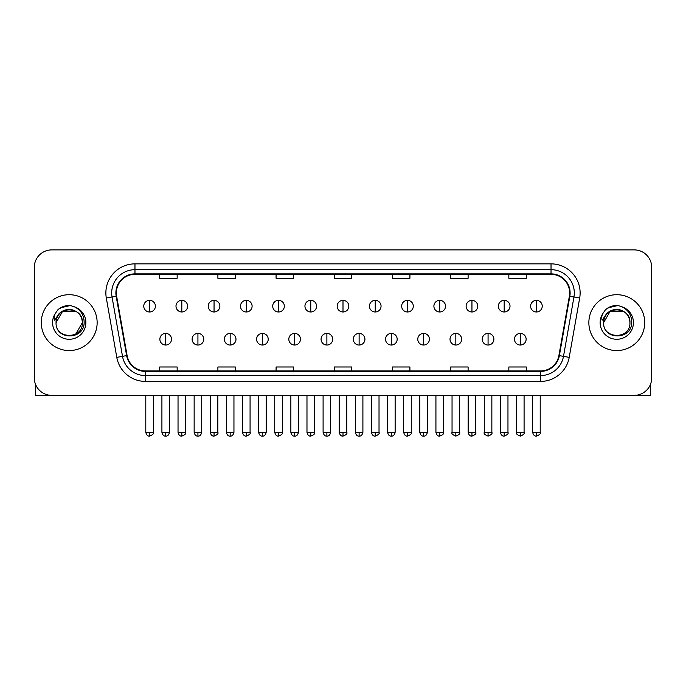 <?xml version="1.0" encoding="UTF-8"?>
<svg xmlns="http://www.w3.org/2000/svg" width="686" height="686" viewBox="0 0 686 686"><rect width="100%" height="100%" fill="white"/><g stroke="black" fill="none" stroke-linecap="round" stroke-linejoin="round"><path stroke-width="1.03" d="M41.28 322.634A27.929 27.929 0 0 0 69.217 350.563A27.929 27.929 0 0 0 97.146 322.634A27.929 27.929 0 0 0 69.217 294.706A27.929 27.929 0 0 0 41.28 322.634A27.929 27.929 0 0 0 69.217 350.563A27.929 27.929 0 0 0 97.146 322.634A27.929 27.929 0 0 0 69.217 294.706A27.929 27.929 0 0 0 41.28 322.634M588.854 322.634A27.929 27.929 0 0 0 616.783 350.563A27.929 27.929 0 0 0 644.72 322.634A27.929 27.929 0 0 0 616.783 294.706A27.929 27.929 0 0 0 588.854 322.634A27.929 27.929 0 0 0 616.783 350.563A27.929 27.929 0 0 0 644.72 322.634A27.929 27.929 0 0 0 616.783 294.706A27.929 27.929 0 0 0 588.854 322.634M116.346 292.956A18.625 18.625 0 0 1 134.971 274.331L551.03 274.331A18.625 18.625 0 0 1 569.371 296.189L558.901 355.545A18.625 18.625 0 0 1 540.568 370.929L145.432 370.929A18.625 18.625 0 0 1 127.099 355.545L116.629 296.189A18.625 18.625 0 0 1 116.346 292.956M115.883 292.956A19.088 19.088 0 0 0 116.174 296.275L126.636 355.622A19.088 19.088 0 0 0 145.432 371.4L540.568 371.4A19.088 19.088 0 0 0 559.364 355.622L569.826 296.275A19.088 19.088 0 0 0 551.03 273.868L134.971 273.868A19.088 19.088 0 0 0 115.883 292.956M106.313 298.007A29.095 29.095 0 0 1 134.971 263.861L551.03 263.861A29.095 29.095 0 0 1 579.687 298.007L569.217 357.363A29.095 29.095 0 0 1 540.568 381.407L145.432 381.407A29.095 29.095 0 0 1 116.783 357.363L106.313 298.007L112.05 296.995A23.273 23.273 0 0 1 134.971 269.684L551.03 269.684A23.273 23.273 0 0 1 573.95 296.995L563.489 356.351A23.273 23.273 0 0 1 540.568 375.585L145.432 375.585A23.273 23.273 0 0 1 122.511 356.351L112.05 296.995A23.273 23.273 0 0 1 111.689 292.956M651.7 267.351A17.459 17.459 0 0 0 634.241 249.893L51.759 249.893A17.459 17.459 0 0 0 34.3 267.351L34.3 377.917A17.459 17.459 0 0 0 51.759 395.368L634.241 395.368A17.459 17.459 0 0 0 651.7 377.917L651.7 267.351L651.7 377.917M559.364 355.622L563.489 356.351L573.95 296.995L579.687 298.007M334.271 274.331L334.271 278.276L351.729 278.276L351.729 274.331M276.081 274.331L276.081 278.276L293.539 278.276L293.539 274.331M217.891 274.331L217.891 278.276L235.349 278.276L235.349 274.331M159.701 274.331L159.701 278.276L177.16 278.276L177.16 274.331M392.461 274.331L392.461 278.276L409.919 278.276L409.919 274.331M450.651 274.331L450.651 278.276L468.109 278.276L468.109 274.331M508.841 274.331L508.841 278.276L526.299 278.276L526.299 274.331M351.729 370.929L351.729 366.993L334.271 366.993L334.271 370.929M293.539 370.929L293.539 366.993L276.081 366.993L276.081 370.929M235.349 370.929L235.349 366.993L217.891 366.993L217.891 370.929M177.16 370.929L177.16 366.993L159.701 366.993L159.701 370.929M409.919 370.929L409.919 366.993L392.461 366.993L392.461 370.929M468.109 370.929L468.109 366.993L450.651 366.993L450.651 370.929M526.299 370.929L526.299 366.993L508.841 366.993L508.841 370.929M34.3 267.351L34.3 377.917M634.241 249.893L51.759 249.893M51.759 395.368L634.241 395.368M149.574 300.348A5.822 5.822 0 0 0 143.76 306.162A5.822 5.822 0 0 0 149.574 311.984A5.822 5.822 0 0 0 155.396 306.162A5.822 5.822 0 0 0 149.574 300.348L149.574 311.984A5.822 5.822 0 0 0 155.396 306.162A5.822 5.822 0 0 0 149.574 300.348M165.695 333.396A5.822 5.822 0 0 0 159.872 339.218A5.822 5.822 0 0 0 165.695 345.041A5.822 5.822 0 0 0 171.517 339.218A5.822 5.822 0 0 0 165.695 333.396L165.695 345.041A5.822 5.822 0 0 0 171.517 339.218A5.822 5.822 0 0 0 165.695 333.396M181.816 300.348A5.822 5.822 0 0 0 175.993 306.162A5.822 5.822 0 0 0 181.816 311.984A5.822 5.822 0 0 0 187.63 306.162A5.822 5.822 0 0 0 181.816 300.348L181.816 311.984A5.822 5.822 0 0 0 187.63 306.162A5.822 5.822 0 0 0 181.816 300.348M214.049 300.348A5.822 5.822 0 0 0 208.235 306.162A5.822 5.822 0 0 0 214.049 311.984A5.822 5.822 0 0 0 219.872 306.162A5.822 5.822 0 0 0 214.049 300.348L214.049 311.984A5.822 5.822 0 0 0 219.872 306.162A5.822 5.822 0 0 0 214.049 300.348M246.291 300.348A5.822 5.822 0 0 0 240.469 306.162A5.822 5.822 0 0 0 246.291 311.984A5.822 5.822 0 0 0 252.105 306.162A5.822 5.822 0 0 0 246.291 300.348L246.291 311.984A5.822 5.822 0 0 0 252.105 306.162A5.822 5.822 0 0 0 246.291 300.348M278.525 300.348A5.822 5.822 0 0 0 272.702 306.162A5.822 5.822 0 0 0 278.525 311.984A5.822 5.822 0 0 0 284.347 306.162A5.822 5.822 0 0 0 278.525 300.348L278.525 311.984A5.822 5.822 0 0 0 284.347 306.162A5.822 5.822 0 0 0 278.525 300.348M197.928 333.396A5.822 5.822 0 0 0 192.114 339.218A5.822 5.822 0 0 0 197.928 345.041A5.822 5.822 0 0 0 203.751 339.218A5.822 5.822 0 0 0 197.928 333.396L197.928 345.041A5.822 5.822 0 0 0 203.751 339.218A5.822 5.822 0 0 0 197.928 333.396M230.17 333.396A5.822 5.822 0 0 0 224.348 339.218A5.822 5.822 0 0 0 230.17 345.041A5.822 5.822 0 0 0 235.984 339.218A5.822 5.822 0 0 0 230.17 333.396L230.17 345.041A5.822 5.822 0 0 0 235.984 339.218A5.822 5.822 0 0 0 230.17 333.396M262.404 333.396A5.822 5.822 0 0 0 256.59 339.218A5.822 5.822 0 0 0 262.404 345.041A5.822 5.822 0 0 0 268.226 339.218A5.822 5.822 0 0 0 262.404 333.396L262.404 345.041A5.822 5.822 0 0 0 268.226 339.218A5.822 5.822 0 0 0 262.404 333.396M56.672 318.681L56.046 322.634C55.326 340.505 84.224 340.179 84.129 322.634C84.181 315.38 80.939 310.106 74.414 306.822L70.478 305.527C65.736 305.244 61.551 306.642 57.933 309.703L55.566 313.108C54.117 315.551 53.8 317.918 54.614 320.208L58.85 313.931C62.795 309.978 67.494 308.674 72.939 310.021A13.154 13.154 0 0 0 56.672 318.681M72.939 310.021C78.813 312.113 81.96 316.315 82.371 322.634C83.178 339.604 55.257 339.604 56.063 322.634C55.257 305.664 83.178 305.664 82.371 322.634L75.794 334.022M56.063 322.634L62.64 311.238L75.794 311.238M58.421 309.3L62.958 306.659M64.081 306.265L68.96 305.484M70.375 305.519L60.634 307.774L57.976 309.678L60.634 307.774L69.346 305.476L60.634 307.774L57.976 309.678L60.634 307.774L69.346 305.476M604.237 318.681L603.611 322.634C602.891 340.505 631.797 340.179 631.695 322.634C631.755 315.38 628.513 310.106 621.979 306.822L618.052 305.527C613.31 305.244 609.125 306.642 605.506 309.703L603.131 313.108C601.691 315.551 601.373 317.918 602.179 320.208L606.424 313.931C610.369 309.978 615.068 308.674 620.513 310.021A13.154 13.154 0 0 0 604.237 318.681M629.937 322.634C630.743 339.604 602.822 339.604 603.629 322.634C602.822 305.664 630.743 305.664 629.937 322.634C629.534 316.315 626.387 312.113 620.513 310.021M603.629 322.634L610.206 311.238L623.36 311.238M605.995 309.3L610.523 306.659M611.655 306.265L616.534 305.484M617.949 305.519L608.208 307.774L605.541 309.678L608.208 307.774L616.92 305.476L608.208 307.774L605.541 309.678L608.208 307.774L616.92 305.476M35.466 384.186L35.466 395.368L102.969 395.368M650.534 384.186L650.534 395.368L583.031 395.368M310.767 300.348A5.822 5.822 0 0 0 304.944 306.162A5.822 5.822 0 0 0 310.767 311.984A5.822 5.822 0 0 0 316.58 306.162A5.822 5.822 0 0 0 310.767 300.348L310.767 311.984A5.822 5.822 0 0 0 316.58 306.162A5.822 5.822 0 0 0 310.767 300.348M343 300.348A5.822 5.822 0 0 0 337.178 306.162A5.822 5.822 0 0 0 343 311.984A5.822 5.822 0 0 0 348.822 306.162A5.822 5.822 0 0 0 343 300.348L343 311.984A5.822 5.822 0 0 0 348.822 306.162A5.822 5.822 0 0 0 343 300.348M375.233 300.348A5.822 5.822 0 0 0 369.42 306.162A5.822 5.822 0 0 0 375.233 311.984A5.822 5.822 0 0 0 381.056 306.162A5.822 5.822 0 0 0 375.233 300.348L375.233 311.984A5.822 5.822 0 0 0 381.056 306.162A5.822 5.822 0 0 0 375.233 300.348M294.646 333.396A5.822 5.822 0 0 0 288.823 339.218A5.822 5.822 0 0 0 294.646 345.041A5.822 5.822 0 0 0 300.459 339.218A5.822 5.822 0 0 0 294.646 333.396L294.646 345.041A5.822 5.822 0 0 0 300.459 339.218A5.822 5.822 0 0 0 294.646 333.396M326.879 333.396A5.822 5.822 0 0 0 321.065 339.218A5.822 5.822 0 0 0 326.879 345.041A5.822 5.822 0 0 0 332.701 339.218A5.822 5.822 0 0 0 326.879 333.396L326.879 345.041A5.822 5.822 0 0 0 332.701 339.218A5.822 5.822 0 0 0 326.879 333.396M359.121 333.396A5.822 5.822 0 0 0 353.299 339.218A5.822 5.822 0 0 0 359.121 345.041A5.822 5.822 0 0 0 364.935 339.218A5.822 5.822 0 0 0 359.121 333.396L359.121 345.041A5.822 5.822 0 0 0 364.935 339.218A5.822 5.822 0 0 0 359.121 333.396M407.475 300.348A5.822 5.822 0 0 0 401.653 306.162A5.822 5.822 0 0 0 407.475 311.984A5.822 5.822 0 0 0 413.298 306.162A5.822 5.822 0 0 0 407.475 300.348L407.475 311.984A5.822 5.822 0 0 0 413.298 306.162A5.822 5.822 0 0 0 407.475 300.348M439.709 300.348A5.822 5.822 0 0 0 433.895 306.162A5.822 5.822 0 0 0 439.709 311.984A5.822 5.822 0 0 0 445.531 306.162A5.822 5.822 0 0 0 439.709 300.348L439.709 311.984A5.822 5.822 0 0 0 445.531 306.162A5.822 5.822 0 0 0 439.709 300.348M471.951 300.348A5.822 5.822 0 0 0 466.128 306.162A5.822 5.822 0 0 0 471.951 311.984A5.822 5.822 0 0 0 477.765 306.162A5.822 5.822 0 0 0 471.951 300.348L471.951 311.984A5.822 5.822 0 0 0 477.765 306.162A5.822 5.822 0 0 0 471.951 300.348M504.184 300.348A5.822 5.822 0 0 0 498.37 306.162A5.822 5.822 0 0 0 504.184 311.984A5.822 5.822 0 0 0 510.007 306.162A5.822 5.822 0 0 0 504.184 300.348L504.184 311.984A5.822 5.822 0 0 0 510.007 306.162A5.822 5.822 0 0 0 504.184 300.348M536.426 300.348A5.822 5.822 0 0 0 530.604 306.162A5.822 5.822 0 0 0 536.426 311.984A5.822 5.822 0 0 0 542.24 306.162A5.822 5.822 0 0 0 536.426 300.348L536.426 311.984A5.822 5.822 0 0 0 542.24 306.162A5.822 5.822 0 0 0 536.426 300.348M391.354 333.396A5.822 5.822 0 0 0 385.541 339.218A5.822 5.822 0 0 0 391.354 345.041A5.822 5.822 0 0 0 397.177 339.218A5.822 5.822 0 0 0 391.354 333.396L391.354 345.041A5.822 5.822 0 0 0 397.177 339.218A5.822 5.822 0 0 0 391.354 333.396M423.596 333.396A5.822 5.822 0 0 0 417.774 339.218A5.822 5.822 0 0 0 423.596 345.041A5.822 5.822 0 0 0 429.41 339.218A5.822 5.822 0 0 0 423.596 333.396L423.596 345.041A5.822 5.822 0 0 0 429.41 339.218A5.822 5.822 0 0 0 423.596 333.396M455.83 333.396A5.822 5.822 0 0 0 450.016 339.218A5.822 5.822 0 0 0 455.83 345.041A5.822 5.822 0 0 0 461.652 339.218A5.822 5.822 0 0 0 455.83 333.396L455.83 345.041A5.822 5.822 0 0 0 461.652 339.218A5.822 5.822 0 0 0 455.83 333.396M488.072 333.396A5.822 5.822 0 0 0 482.249 339.218A5.822 5.822 0 0 0 488.072 345.041A5.822 5.822 0 0 0 493.886 339.218A5.822 5.822 0 0 0 488.072 333.396L488.072 345.041A5.822 5.822 0 0 0 493.886 339.218A5.822 5.822 0 0 0 488.072 333.396M520.305 333.396A5.822 5.822 0 0 0 514.483 339.218A5.822 5.822 0 0 0 520.305 345.041A5.822 5.822 0 0 0 526.128 339.218A5.822 5.822 0 0 0 520.305 333.396L520.305 345.041A5.822 5.822 0 0 0 526.128 339.218A5.822 5.822 0 0 0 520.305 333.396M551.03 263.861L551.03 273.868M112.05 296.995L116.174 296.275M145.432 381.407L145.432 371.4M540.568 371.4L540.568 381.407M116.783 357.363L126.636 355.622M569.826 296.275L573.95 296.995M134.971 263.861L134.971 273.868M563.489 356.351L569.217 357.363M149.574 432.326L145.792 432.326C146.452 435.018 147.713 436.279 149.574 436.107L149.574 432.326L153.355 432.326L153.355 395.368M165.695 432.326L161.913 432.326C162.573 435.018 163.834 436.279 165.695 436.107L165.695 432.326L169.476 432.326L169.476 395.368M181.816 432.326L178.034 432.326C178.694 435.018 179.955 436.279 181.816 436.107L181.816 432.326L185.597 432.326L185.597 395.368M214.049 432.326L210.268 432.326C210.928 435.018 212.188 436.279 214.049 436.107L214.049 432.326L217.831 432.326L217.831 395.368M246.291 432.326L242.501 432.326C243.161 435.018 244.43 436.279 246.291 436.107L246.291 432.326L250.073 432.326L250.073 395.368M278.525 432.326L274.743 432.326C275.403 435.018 276.664 436.279 278.525 436.107L278.525 432.326L282.306 432.326L282.306 395.368M197.928 432.326L194.147 432.326C194.807 435.018 196.067 436.279 197.928 436.107L197.928 432.326L201.71 432.326L201.71 395.368M230.17 432.326L226.389 432.326C227.049 435.018 228.309 436.279 230.17 436.107L230.17 432.326L233.952 432.326L233.952 395.368M262.404 432.326L258.622 432.326C259.282 435.018 260.543 436.279 262.404 436.107L262.404 432.326L266.185 432.326L266.185 395.368M55.566 313.108A16.644 16.644 0 0 0 69.217 339.278A16.644 16.644 0 0 0 74.414 306.822M603.131 313.108A16.644 16.644 0 0 0 616.783 339.278A16.644 16.644 0 0 0 621.979 306.822M310.767 432.326L306.976 432.326C307.637 435.018 308.897 436.279 310.767 436.107L310.767 432.326L314.548 432.326L314.548 395.368M343 432.326L339.218 432.326C339.879 435.018 341.139 436.279 343 436.107L343 432.326L346.782 432.326L346.782 395.368M375.233 432.326L371.452 432.326C372.112 435.018 373.373 436.279 375.233 436.107L375.233 432.326L379.024 432.326L379.024 395.368M294.646 432.326L290.864 432.326C291.524 435.018 292.785 436.279 294.646 436.107L294.646 432.326L298.427 432.326L298.427 395.368M326.879 432.326L323.097 432.326C323.758 435.018 325.018 436.279 326.879 436.107L326.879 432.326L330.661 432.326L330.661 395.368M359.121 432.326L355.339 432.326C356 435.018 357.26 436.279 359.121 436.107L359.121 432.326L362.903 432.326L362.903 395.368M407.475 432.326L403.694 432.326C404.354 435.018 405.615 436.279 407.475 436.107L407.475 432.326L411.257 432.326L411.257 395.368M439.709 432.326L435.927 432.326C436.588 435.018 437.848 436.279 439.709 436.107L439.709 432.326L443.499 432.326L443.499 395.368M471.951 432.326L468.169 432.326C468.83 435.018 470.09 436.279 471.951 436.107L471.951 432.326L475.732 432.326L475.732 395.368M504.184 432.326L500.403 432.326C501.063 435.018 502.323 436.279 504.184 436.107L504.184 432.326L507.966 432.326L507.966 395.368M536.426 432.326L532.645 432.326C533.305 435.018 534.566 436.279 536.426 436.107L536.426 432.326L540.208 432.326L540.208 395.368M391.354 432.326L387.573 432.326C388.233 435.018 389.494 436.279 391.354 436.107L391.354 432.326L395.136 432.326L395.136 395.368M423.596 432.326L419.815 432.326C420.475 435.018 421.736 436.279 423.596 436.107L423.596 432.326L427.378 432.326L427.378 395.368M455.83 432.326L452.048 432.326C451.285 433.535 452.546 434.795 455.83 436.107L455.83 432.326L459.611 432.326L459.611 395.368M488.072 432.326L484.29 432.326C483.519 433.535 484.779 434.795 488.072 436.107L488.072 432.326L491.853 432.326L491.853 395.368M520.305 432.326L516.524 432.326C515.761 433.535 517.021 434.795 520.305 436.107L520.305 432.326L524.087 432.326L524.087 395.368M145.792 432.326L145.792 395.368M153.355 432.326C154.127 433.535 152.867 434.795 149.574 436.107M161.913 432.326L161.913 395.368M169.476 432.326C168.816 435.018 167.556 436.279 165.695 436.107M178.034 432.326L178.034 395.368M185.597 432.326C186.36 433.535 185.1 434.795 181.816 436.107M210.268 432.326L210.268 395.368M217.831 432.326C218.602 433.535 217.342 434.795 214.049 436.107M242.501 432.326L242.501 395.368M250.073 432.326C250.836 433.535 249.575 434.795 246.291 436.107M274.743 432.326L274.743 395.368M282.306 432.326C283.078 433.535 281.817 434.795 278.525 436.107M194.147 432.326L194.147 395.368M201.71 432.326C201.049 435.018 199.789 436.279 197.928 436.107M226.389 432.326L226.389 395.368M233.952 432.326C233.291 435.018 232.031 436.279 230.17 436.107M258.622 432.326L258.622 395.368M266.185 432.326C265.525 435.018 264.264 436.279 262.404 436.107M306.976 432.326L306.976 395.368M314.548 432.326C315.311 433.535 314.051 434.795 310.767 436.107M339.218 432.326L339.218 395.368M346.782 432.326C347.553 433.535 346.293 434.795 343 436.107M371.452 432.326L371.452 395.368M379.024 432.326C379.787 433.535 378.526 434.795 375.233 436.107M290.864 432.326L290.864 395.368M298.427 432.326C297.767 435.018 296.506 436.279 294.646 436.107M323.097 432.326L323.097 395.368M330.661 432.326C330 435.018 328.74 436.279 326.879 436.107M355.339 432.326L355.339 395.368M362.903 432.326C362.242 435.018 360.982 436.279 359.121 436.107M403.694 432.326L403.694 395.368M411.257 432.326C412.029 433.535 410.768 434.795 407.475 436.107M435.927 432.326L435.927 395.368M443.499 432.326C444.262 433.535 443.002 434.795 439.709 436.107M468.169 432.326L468.169 395.368M475.732 432.326C476.496 433.535 475.235 434.795 471.951 436.107M500.403 432.326L500.403 395.368M507.966 432.326C508.738 433.535 507.477 434.795 504.184 436.107M532.645 432.326L532.645 395.368M540.208 432.326C540.971 433.535 539.711 434.795 536.426 436.107M387.573 432.326L387.573 395.368M395.136 432.326C394.476 435.018 393.215 436.279 391.354 436.107M419.815 432.326L419.815 395.368M427.378 432.326C426.718 435.018 425.457 436.279 423.596 436.107M452.048 432.326L452.048 395.368M459.611 432.326C460.383 433.535 459.123 434.795 455.83 436.107M484.29 432.326L484.29 395.368M491.853 432.326C492.617 433.535 491.356 434.795 488.072 436.107M516.524 432.326L516.524 395.368M524.087 432.326C524.859 433.535 523.598 434.795 520.305 436.107"/></g></svg>

